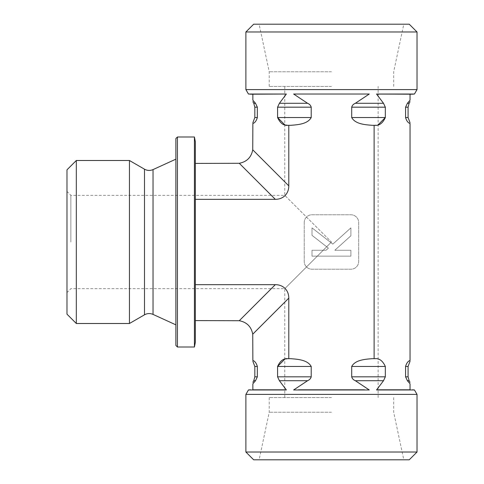<?xml version="1.0" encoding="UTF-8"?>
<svg xmlns="http://www.w3.org/2000/svg" width="484" height="484" viewBox="0 0 484 484"><rect width="100%" height="100%" fill="white"/><g stroke="black" fill="none" stroke-linecap="round" stroke-linejoin="round"><path stroke-width="0.36" stroke-dasharray="2.42 1.81" d="M70.87 242L70.87 195.33L70.87 242M66.98 314.164L66.98 169.836M331.455 242L284.78 288.67L331.455 242L284.78 195.33L331.455 242M76.315 160.5L76.315 323.5M129.446 160.5L129.446 323.5M175.88 345.455L175.88 138.545M177.44 136.99L177.44 347.01M194.423 347.01L194.423 136.99M175.88 159.157L175.88 324.843L175.88 159.157M409.24 459.8L253.67 459.8M245.89 452.02L417.02 452.02M245.89 394.399L417.02 394.399M331.455 459.8L259.115 459.8L331.455 459.8M414.461 389.971L376.54 389.971L383.51 380.708L385.331 376.818L385.331 366.455C382.729 360.822 379.305 358.233 375.064 358.68L372.226 358.68C365.22 359.291 355.389 359.793 351.699 366.455L351.699 376.818C352.207 378.633 353.423 379.928 355.341 380.708L369.268 389.971L293.637 389.971L307.57 380.708C309.482 379.928 310.698 378.633 311.212 376.818L311.212 366.455C307.515 359.793 297.684 359.291 290.684 358.68L284.78 359.189M378.99 94.205L410.045 94.205L378.99 94.205L410.045 94.205L410.045 100.188L407.395 103.292L405.574 107.182L405.574 117.545C406.524 120.831 408.018 122.833 410.045 123.547C410.045 122.47 410.045 122.47 410.045 123.547L410.045 360.453C410.045 361.53 410.045 361.53 410.045 360.453C408.018 361.167 406.524 363.169 405.574 366.455L405.574 376.818L407.395 380.708L410.045 383.812L410.045 389.795L376.54 389.971M195.33 320.589L195.33 163.411L195.33 320.589L239.265 320.717C246.798 322.162 251.287 326.658 252.739 334.19L252.86 360.453C252.86 361.53 252.86 361.53 252.86 360.453C254.893 361.167 256.381 363.169 257.337 366.455L254.832 366.455M311.212 366.455L277.58 366.455L277.58 376.818L279.401 380.708L286.365 389.971L248.443 389.971M252.86 389.795L283.914 389.795L252.86 389.795L252.86 383.812L255.516 380.708L257.337 376.818L257.337 366.455M331.455 412.229L269.225 412.229L331.455 412.229M331.455 397.57L269.225 397.57L331.455 397.57M195.33 284.665L275.317 284.665A20.086 15.555 -45 0 1 288.791 298.138L288.791 358.68M286.365 389.971L284.78 389.814M374.12 358.68L374.12 125.32L378.125 124.812M284.78 124.812L290.684 125.32C297.624 124.763 307.558 124.176 311.212 117.545L311.212 107.182C310.698 105.367 309.482 104.072 307.57 103.292L293.637 94.029L369.268 94.029L355.341 103.292C353.423 104.072 352.207 105.367 351.699 107.182L351.699 117.545L385.331 117.545L385.331 107.182L383.51 103.292L376.54 94.029L378.125 94.186M378.99 389.795L410.045 389.795M298.537 389.795L364.373 389.795L293.637 389.971M369.268 389.971L364.373 389.795M417.02 31.98L245.89 31.98M253.67 24.2L409.24 24.2M417.02 89.6L245.89 89.6M331.455 24.2L259.115 24.2L331.455 24.2M331.455 71.771L269.225 71.771L331.455 71.771M331.455 86.43L269.225 86.43L331.455 86.43M375.064 125.32L372.226 125.32L375.064 125.32M351.699 117.545C355.353 124.176 365.281 124.763 372.226 125.32L374.12 125.32M252.86 123.547C252.86 122.47 252.86 122.47 252.86 123.547L252.739 149.81C251.287 157.342 246.798 161.838 239.265 163.283L195.33 163.411M248.443 94.029L286.365 94.029L279.401 103.292L277.58 107.182L277.58 117.545L311.212 117.545M254.832 117.545L257.337 117.545L257.337 107.182L255.516 103.292L252.86 100.188L252.86 94.205L286.365 94.029M376.54 94.029L414.461 94.029M293.637 94.029L369.268 94.029M350.9 227.855L332.829 244.124L312.005 227.855L312.005 235.327L328.388 248.123L326.022 250.258L312.005 250.258L312.005 256.145L350.9 256.145L350.9 250.258L334.819 250.258L350.9 235.781L350.9 227.855L332.829 244.124L312.005 227.855L312.005 235.327L328.388 248.123L326.022 250.258L312.005 250.258L312.005 256.145L350.9 256.145L350.9 250.258L334.819 250.258L350.9 235.781L350.9 227.855M304.23 222.555A7.78 7.78 0 0 1 312.005 214.775L350.9 214.775A7.78 7.78 0 0 1 358.68 222.555L358.68 261.445A7.78 7.78 0 0 1 350.9 269.225L312.005 269.225A7.78 7.78 0 0 1 304.23 261.445L304.23 222.555A7.78 7.78 0 0 1 312.005 214.775L350.9 214.775A7.78 7.78 0 0 1 358.68 222.555L358.68 261.445A7.78 7.78 0 0 1 350.9 269.225L312.005 269.225A7.78 7.78 0 0 1 304.23 261.445L304.23 222.555M195.33 141.655L195.33 342.345M288.791 125.32L288.791 185.862A20.086 15.555 45 0 1 275.317 199.335L239.265 163.283M195.33 199.335L275.317 199.335M153.035 314.406L153.035 169.594M144.492 314.812L144.492 169.188M385.331 366.455L351.699 366.455M408.072 366.455L405.574 366.455M385.331 376.818L351.699 376.818M408.072 376.818L405.574 376.818M311.212 376.818L277.58 376.818M257.337 376.818L254.832 376.818M383.51 380.708L355.341 380.708M409.113 380.708L407.395 380.708M307.57 380.708L279.401 380.708M255.516 380.708L253.791 380.708M288.791 298.138L252.739 334.19M405.574 117.545L408.072 117.545M277.58 107.182L311.212 107.182M351.699 107.182L385.331 107.182M405.574 107.182L408.072 107.182M254.832 107.182L257.337 107.182M279.401 103.292L307.57 103.292M355.341 103.292L383.51 103.292M407.395 103.292L409.113 103.292M253.791 103.292L255.516 103.292M239.265 320.717L275.317 284.665M288.791 185.862L252.739 149.81M284.78 86.43L284.78 195.33L70.87 195.33L66.98 191.44M284.78 397.57L284.78 288.67L70.87 288.67L66.98 292.56M269.225 397.57L269.225 412.229L259.115 459.8M393.68 397.57L393.68 412.229L403.795 459.8M393.68 86.43L393.68 71.771L403.795 24.2M269.225 86.43L269.225 71.771L259.115 24.2M378.125 397.57L378.125 86.43"/><path stroke-width="0.73" d="M76.315 160.5L66.98 169.836L66.98 314.164L76.315 323.5L76.315 160.5L129.446 160.5L129.446 323.5L76.315 323.5M177.44 136.99L175.88 138.545L175.88 345.455L177.44 347.01L177.44 136.99L194.423 136.99L194.423 347.01L195.33 342.345L195.33 141.655L194.423 136.99M129.446 160.5L144.492 169.188C147.275 170.701 150.119 170.834 153.035 169.594L175.88 159.157M245.89 452.02L253.67 459.8L409.24 459.8L417.02 452.02L245.89 452.02L245.89 394.399L417.02 394.399L417.02 452.02M284.78 359.189L277.58 366.455C280.182 360.822 283.6 358.233 287.841 358.68L290.684 358.68C297.624 359.237 307.558 359.824 311.212 366.455L311.212 376.818C310.698 378.633 309.482 379.928 307.57 380.708L293.637 389.971L369.268 389.971L355.341 380.708C353.423 379.928 352.207 378.633 351.699 376.818L351.699 366.455C355.353 359.824 365.281 359.237 372.226 358.68L375.064 358.68C379.311 358.245 382.735 360.84 385.331 366.455L385.331 376.818L383.51 380.708L376.54 389.971L414.461 389.971L417.02 394.399M410.045 389.795L378.99 389.795L410.045 389.795L410.045 383.812C410.045 381.822 410.045 381.822 410.045 383.812C410.045 381.822 410.045 381.822 410.045 383.812L407.395 380.708L405.574 376.818L405.574 366.455C406.524 363.163 408.018 361.167 410.045 360.453C410.045 361.53 410.045 361.53 410.045 360.453L410.045 123.547C410.045 122.47 410.045 122.47 410.045 123.547C408.018 122.833 406.524 120.831 405.574 117.545L405.574 107.182L407.395 103.292L410.045 100.188C410.045 102.178 410.045 102.178 410.045 100.188C410.045 102.178 410.045 102.178 410.045 100.188L410.045 94.205L412.35 94.205L376.54 94.029L383.51 103.292L385.331 107.182L385.331 117.545C382.729 123.178 379.305 125.767 375.064 125.32L372.226 125.32C365.281 124.763 355.353 124.176 351.699 117.545L351.699 107.182C352.207 105.367 353.423 104.072 355.341 103.292L369.268 94.029L293.637 94.029L307.57 103.292C309.482 104.072 310.698 105.367 311.212 107.182L311.212 117.545C307.558 124.176 297.624 124.763 290.684 125.32L287.841 125.32C283.6 125.767 280.182 123.178 277.58 117.545L284.78 124.812M195.33 284.665L275.317 284.665L239.265 320.717C246.798 322.162 251.287 326.658 252.739 334.19L252.86 360.453C252.86 361.53 252.86 361.53 252.86 360.453C254.893 361.167 256.381 363.169 257.337 366.455L257.337 376.818L255.516 380.708L252.86 383.812C252.86 381.822 252.86 381.822 252.86 383.812C252.86 381.822 252.86 381.822 252.86 383.812L252.86 389.795L286.365 389.971L279.401 380.708L277.58 376.818L277.58 366.455L311.212 366.455M245.89 394.399L248.443 389.971L286.365 389.971M284.78 389.814L252.86 389.795M378.125 124.812L385.331 117.545L351.699 117.545M378.125 94.186L378.99 94.205M376.54 389.971L378.99 389.795M331.455 31.98L417.02 31.98L417.02 89.6L245.89 89.6L245.89 31.98L331.455 31.98M417.02 31.98L409.24 24.2L253.67 24.2L245.89 31.98M252.86 123.547C252.86 122.47 252.86 122.47 252.86 123.547C254.893 122.833 256.381 120.831 257.337 117.545C256.381 120.831 254.893 122.833 252.86 123.547L252.739 149.81C251.287 157.342 246.798 161.838 239.265 163.283L275.317 199.335A20.086 15.555 45 0 0 288.791 185.862L288.791 125.32M311.212 117.545L277.58 117.545L277.58 107.182L279.401 103.292L286.365 94.029L248.443 94.029L245.89 89.6M248.443 94.029L252.86 94.205L252.86 100.188C252.86 102.178 252.86 102.178 252.86 100.188C252.86 102.178 252.86 102.178 252.86 100.188L255.516 103.292L257.337 107.182L257.337 117.545L254.832 117.545L252.86 122.718M417.02 89.6L414.461 94.029L376.54 94.029M293.637 389.971L369.268 389.971M374.12 358.68L374.12 125.32M369.268 94.029L293.637 94.029M195.33 199.335L275.317 199.335M252.739 334.19L288.791 298.138A20.086 15.555 -45 0 0 275.317 284.665M288.791 298.138L288.791 358.68M286.365 94.029L250.555 94.205M239.265 320.717L195.33 320.589M364.373 389.795L298.537 389.795M195.33 163.411L239.265 163.283M153.035 169.594L153.035 314.406L175.88 324.843M144.492 169.188L144.492 314.812C147.269 313.299 150.119 313.166 153.035 314.406M351.699 366.455L385.331 366.455M405.574 366.455L408.072 366.455L410.045 361.282M252.86 361.282L254.832 366.455L257.337 366.455M351.699 376.818L385.331 376.818M277.58 376.818L311.212 376.818M405.574 376.818L408.072 376.818L408.072 366.455M254.832 366.455L254.832 376.818L257.337 376.818M355.341 380.708L383.51 380.708M279.401 380.708L307.57 380.708M407.395 380.708L409.113 380.708L410.045 382.318M254.832 376.818L253.791 380.708L255.516 380.708M407.395 103.292L409.113 103.292L408.072 107.182L408.072 117.545L405.574 117.545M385.331 107.182L351.699 107.182M408.072 107.182L405.574 107.182M311.212 107.182L277.58 107.182M257.337 107.182L254.832 107.182L254.832 117.545M383.51 103.292L355.341 103.292M307.57 103.292L279.401 103.292M255.516 103.292L253.791 103.292L252.86 101.682M288.791 185.862L252.739 149.81M177.44 347.01L194.423 347.01M144.492 314.812L129.446 323.5M408.072 376.818L409.113 380.708M253.791 380.708L252.86 382.318M414.461 389.971L412.35 389.795M248.443 389.971L250.555 389.795M408.072 117.545L410.045 122.718M254.832 107.182L253.791 103.292M409.113 103.292L410.045 101.682M414.461 94.029L412.35 94.205"/></g></svg>
